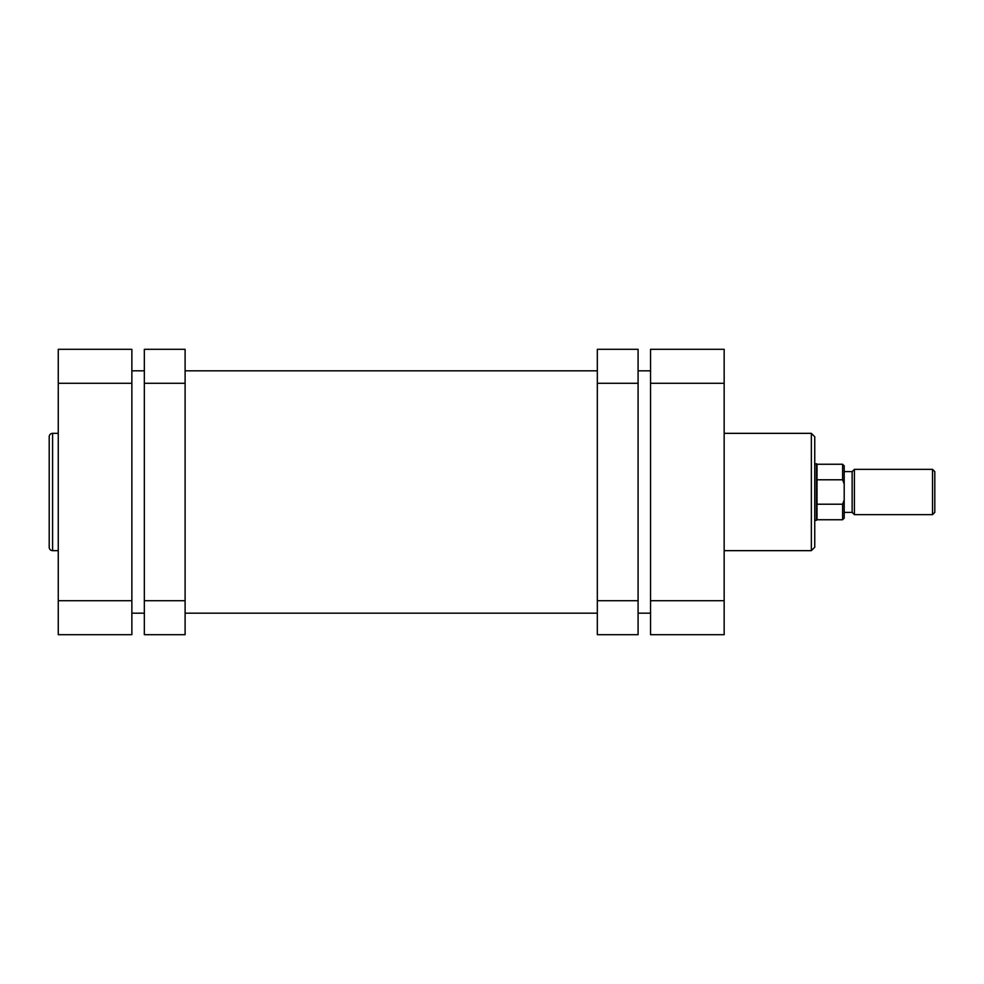 <?xml version="1.0" encoding="UTF-8"?>
<svg xmlns="http://www.w3.org/2000/svg" width="984" height="984" viewBox="0 0 984 984"><rect width="100%" height="100%" fill="white"/><g stroke="black" fill="none" stroke-linecap="round" stroke-linejoin="round"><path stroke-width="1.48" d="M814.752 522.578L814.752 492L814.752 547.264L811.357 550.659L811.357 433.341L814.752 436.736L814.752 492M650.547 383.28L650.547 349.308L724.163 349.308L724.163 383.28L650.547 383.28L650.547 600.72L724.163 600.72L724.163 383.28M724.163 600.72L724.163 634.692L650.547 634.692L650.547 600.72M131.868 613.18L144.328 613.18M185.103 613.18L597.325 613.18M638.087 613.18L650.547 613.18M131.868 370.82L144.328 370.82M185.103 370.82L597.325 370.82M638.087 370.82L650.547 370.82M144.328 600.72L185.103 600.72L185.103 634.692L144.328 634.692L144.328 349.308L185.103 349.308L185.103 383.28L144.328 383.28M185.103 600.72L185.103 383.28M638.087 383.28L597.325 383.28L597.325 349.308L638.087 349.308L638.087 634.692L597.325 634.692L597.325 600.72L638.087 600.72M597.325 383.28L597.325 600.72M814.752 463.685L817.028 464.251L817.028 519.749L842.611 519.749L842.611 504.214L844.198 499.983L844.198 518.162L844.198 471.619L852.132 471.619L852.132 512.381L854.395 514.644L932.537 514.644L932.537 469.356L934.8 471.619L934.8 512.381L932.537 514.644M852.132 471.619L854.395 469.356L854.395 514.644M816.462 463.685L816.462 520.315L814.752 520.315M817.028 479.786L842.611 479.786L842.611 464.251L844.198 465.838L844.198 484.017L842.611 479.786M842.611 504.214L817.028 504.214M844.198 499.983L844.198 484.017M844.198 471.619L844.198 465.838M49.2 547.264L49.2 436.736A3.395 3.395 0 0 1 52.595 433.341L52.595 550.659A3.395 3.395 0 0 1 49.2 547.264M58.265 433.341L52.595 433.341M58.265 550.659L52.595 550.659M58.265 634.692L58.265 349.308L131.868 349.308L131.868 634.692L58.265 634.692M131.868 383.28L58.265 383.28M58.265 600.72L131.868 600.72M724.163 433.341L811.357 433.341M724.163 550.659L811.357 550.659M854.395 469.356L932.537 469.356M817.028 464.251L842.611 464.251M844.198 512.381L852.132 512.381M842.611 519.749L844.198 518.162"/></g></svg>
